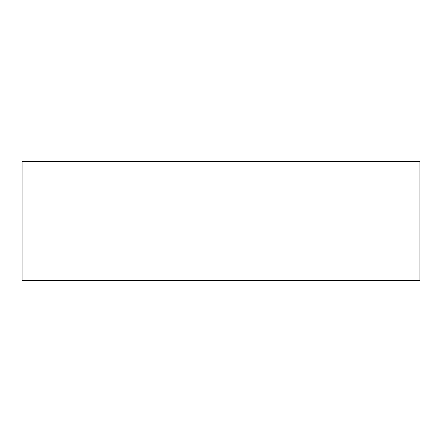 <?xml version="1.0" encoding="UTF-8"?>
<svg xmlns="http://www.w3.org/2000/svg" width="442" height="442" viewBox="0 0 442 442"><rect width="100%" height="100%" fill="white"/><g stroke="black" fill="none" stroke-linecap="round" stroke-linejoin="round"><path stroke-width="0.66" d="M419.9 280.67L22.1 280.67L22.1 161.33L419.9 161.33L419.9 280.67"/></g></svg>
